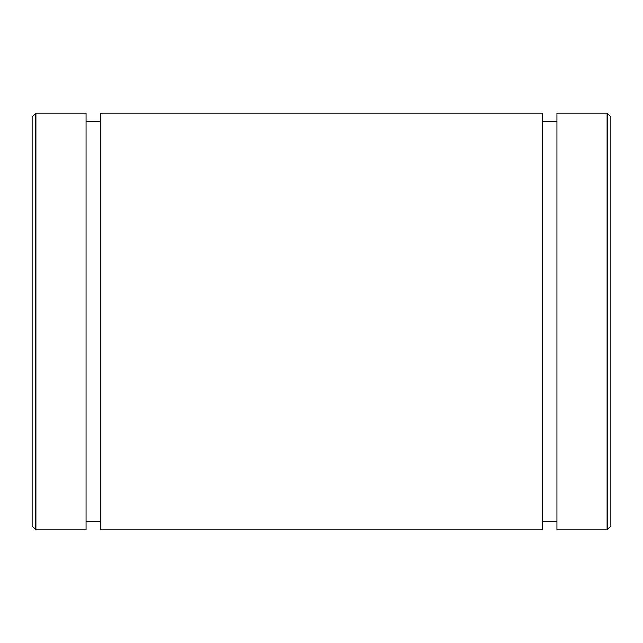 <?xml version="1.0" encoding="UTF-8"?>
<svg xmlns="http://www.w3.org/2000/svg" width="643" height="643" viewBox="0 0 643 643"><rect width="100%" height="100%" fill="white"/><g stroke="black" fill="none" stroke-linecap="round" stroke-linejoin="round"><path stroke-width="0.96" d="M32.15 116.873L32.15 526.127L35.855 529.832L35.855 113.168L32.15 116.873M35.855 113.168L86.082 113.168L86.082 529.832L35.855 529.832M607.145 113.168L607.145 529.832L556.918 529.832L556.918 113.168L607.145 113.168L610.85 116.873L610.85 526.127L607.145 529.832M100.67 113.168L100.67 529.832L542.33 529.832L542.33 113.168L100.67 113.168M100.67 121.27L86.082 121.27M100.67 521.73L86.082 521.73M556.918 121.27L542.33 121.27M556.918 521.73L542.33 521.73"/></g></svg>
